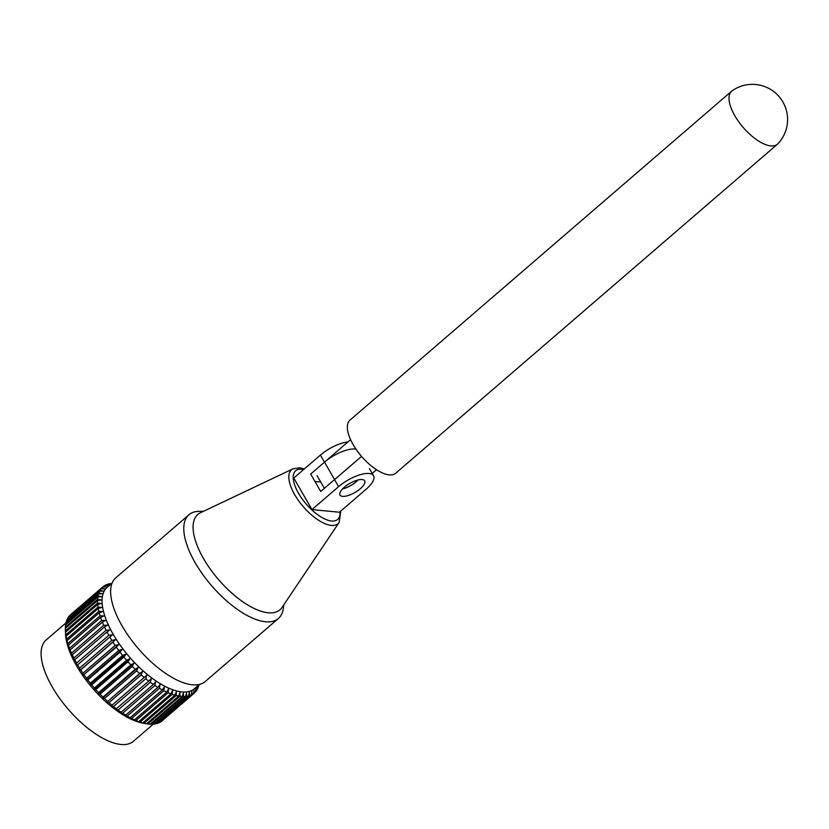 <?xml version="1.0" encoding="UTF-8"?>
<svg xmlns="http://www.w3.org/2000/svg" width="829" height="829" viewBox="0 0 829 829"><rect width="100%" height="100%" fill="white"/><g stroke="black" fill="none" stroke-linecap="round" stroke-linejoin="round"><path stroke-width="1.24" d="M362.086 479.556A14.238 5.243 150 0 0 346.874 485.224A14.238 5.243 150 0 0 340.004 495.079A14.238 5.243 150 0 0 342.574 496.364A14.238 5.243 150 0 0 357.786 490.695A14.238 5.243 150 0 0 364.667 480.841A14.238 5.243 150 0 0 362.086 479.556M268.15 612.786A62.921 26.829 49.2 0 0 282.067 607.419L339.165 522.363A35.585 15.181 -130.8 0 1 331.299 525.399A35.585 15.181 -130.8 0 1 297.518 499.162A35.585 15.181 -130.8 0 1 293.02 468.81L200.473 512.747A62.921 26.829 49.2 0 0 208.431 566.394A62.921 26.829 49.2 0 0 268.15 612.786M203.426 511.338L199.364 511.338A68.486 29.202 49.2 0 0 188.981 514.736A68.486 29.202 49.2 0 0 202.753 574.466A68.486 29.202 49.2 0 0 265.529 621.76A68.486 29.202 49.2 0 0 278.409 618.486A68.486 29.202 49.2 0 0 283.29 608.714L283.891 604.693M188.981 514.736L115.811 577.792A68.486 29.202 49.2 0 0 129.593 637.522A68.486 29.202 49.2 0 0 192.369 684.816A68.486 29.202 49.2 0 0 205.24 681.542L278.409 618.486M107.428 587.17A66.869 28.518 49.2 0 0 120.298 645.366A66.869 28.518 49.2 0 0 181.862 691.914A66.869 28.518 49.2 0 0 194.732 688.453M182.297 696.474A70.071 29.875 -130.8 0 1 181.157 696.391A70.071 29.875 -130.8 0 1 179.955 696.246L147.769 723.997A70.071 29.875 49.2 0 0 148.961 724.131A70.071 29.875 49.2 0 0 150.101 724.225L182.297 696.474L183.396 692.868L183.437 696.515L151.251 724.256A70.071 29.875 49.2 0 0 153.406 724.183L185.592 696.443A70.071 29.875 -130.8 0 1 183.437 696.515M198.421 685.272L198.38 686.93A70.071 29.875 -130.8 0 1 197.623 688.712L197.385 685.78L197.178 689.562A70.071 29.875 -130.8 0 1 196.162 691.085L195.913 687.997L195.582 691.8A70.071 29.875 -130.8 0 1 194.328 693.044A70.071 29.875 -130.8 0 1 194.318 693.054L194.069 689.821L193.613 693.614A70.071 29.875 -130.8 0 1 192.1 694.588L191.882 691.22L191.271 695.003A70.071 29.875 -130.8 0 1 189.54 695.676L189.354 692.205L188.597 695.945A70.071 29.875 -130.8 0 1 186.639 696.319L186.525 692.754L185.592 696.443M199.001 684.775A70.071 29.875 -130.8 0 1 198.691 685.956L198.628 685.096M159.593 722.308L159.914 722.328A70.071 29.875 49.2 0 0 161.417 721.365L193.613 693.614M156.785 723.365L157.344 723.427A70.071 29.875 49.2 0 0 159.085 722.753L191.271 695.003M153.666 723.966L154.453 724.069A70.071 29.875 49.2 0 0 156.401 723.696L188.597 695.945M150.246 724.1L151.251 724.256M112.081 583.16L107.128 587.429A66.859 28.507 49.2 0 0 120.568 645.75A66.859 28.507 49.2 0 0 181.852 691.914A66.859 28.507 49.2 0 0 194.421 688.723L199.385 684.443M153.261 724.194L133.459 741.271A66.859 28.507 -130.8 0 1 120.889 744.463A66.859 28.507 -130.8 0 1 59.595 698.298A66.859 28.507 -130.8 0 1 46.155 639.988L65.968 622.911M355.993 449.173A24.487 9.015 150 0 0 324.481 462.167L310.688 474.064L320.73 491.462L334.522 479.576A24.487 9.015 -30 0 1 336.864 477.68M311.984 509.586L339.444 512.229L366.066 489.286A24.487 9.015 150 0 0 373.537 475.711A24.487 9.015 150 0 0 338.605 486.633L311.984 509.586L293.777 478.053L320.398 455.111A24.487 9.015 -30 0 1 347.89 441.992M196.162 691.085L195.603 691.573M194.318 693.054L162.121 720.795L194.328 693.044M192.1 694.588L159.914 722.328M189.54 695.676L157.344 723.427M186.639 696.319L154.453 724.069M144.039 723.282A70.071 29.875 49.2 0 0 146.059 723.717A70.071 29.875 49.2 0 0 146.536 723.8L178.722 696.059A70.071 29.875 -130.8 0 1 176.225 695.531L144.039 723.282L140.609 722.598L142.723 722.94L174.919 695.189A70.071 29.875 -130.8 0 1 172.266 694.37L140.08 722.111A70.071 29.875 49.2 0 0 142.723 722.94M135.925 720.515A70.071 29.875 49.2 0 0 138.702 721.624L170.888 693.873A70.071 29.875 -130.8 0 1 168.121 692.764L135.925 720.515L132.744 719.79L134.495 719.873L166.681 692.132A70.071 29.875 -130.8 0 1 163.821 690.744L131.624 718.484A70.071 29.875 49.2 0 0 134.495 719.873M127.2 716.049A70.071 29.875 49.2 0 0 130.143 717.707L162.339 689.966A70.071 29.875 -130.8 0 1 159.386 688.298L127.2 716.049L124.298 715.365L125.676 715.137L157.873 687.386A70.071 29.875 -130.8 0 1 154.878 685.479L122.682 713.22A70.071 29.875 49.2 0 0 125.676 715.137M118.112 710.028A70.071 29.875 49.2 0 0 121.148 712.184L153.334 684.443A70.071 29.875 -130.8 0 1 150.308 682.288L118.112 710.028L115.542 709.458L148.764 681.127A70.071 29.875 -130.8 0 1 145.728 678.754L113.532 706.495A70.071 29.875 49.2 0 0 116.568 708.878M108.982 702.65A70.071 29.875 49.2 0 0 111.998 705.23L144.184 677.49A70.071 29.875 -130.8 0 1 141.168 674.91L108.982 702.65L106.754 702.256L139.645 673.542A70.071 29.875 -130.8 0 1 136.671 670.785L104.485 698.526A70.071 29.875 49.2 0 0 107.459 701.293M100.081 694.153A70.071 29.875 49.2 0 0 102.983 697.075L135.179 669.335A70.071 29.875 -130.8 0 1 132.277 666.402L100.081 694.153L98.216 693.987L98.63 692.629L130.816 664.879A70.071 29.875 -130.8 0 1 128.008 661.822L95.812 689.562A70.071 29.875 49.2 0 0 98.63 692.629M91.708 684.806A70.071 29.875 49.2 0 0 94.413 687.977L126.599 660.226A70.071 29.875 -130.8 0 1 123.904 657.055L91.708 684.806L90.206 684.93L90.371 683.158L122.557 655.418A70.071 29.875 -130.8 0 1 119.998 652.154L87.801 679.904A70.071 29.875 49.2 0 0 90.371 683.158M84.133 674.899A70.071 29.875 49.2 0 0 86.537 678.226L118.723 650.475A70.071 29.875 -130.8 0 1 116.319 647.159L82.983 675.366L82.941 673.2L115.138 645.459A70.071 29.875 -130.8 0 1 112.899 642.102L80.714 669.842A70.071 29.875 49.2 0 0 82.941 673.2M77.584 664.775A70.071 29.875 49.2 0 0 79.625 668.133L111.811 640.392A70.071 29.875 -130.8 0 1 109.78 637.024L76.776 665.614L76.6 663.065L108.786 635.315A70.071 29.875 -130.8 0 1 106.962 631.978L74.765 659.718A70.071 29.875 49.2 0 0 76.6 663.065M72.289 654.734A70.071 29.875 49.2 0 0 73.895 658.029L106.081 630.289A70.071 29.875 -130.8 0 1 104.475 626.993L72.289 654.734L71.781 655.967L71.532 653.076L103.718 625.335A70.071 29.875 -130.8 0 1 102.35 622.113L70.164 649.853A70.071 29.875 49.2 0 0 71.532 653.076M68.413 645.117A70.071 29.875 49.2 0 0 69.532 648.237L101.718 620.496A70.071 29.875 -130.8 0 1 100.599 617.377L68.413 645.117L68.165 646.755L67.905 643.563L100.091 615.812A70.071 29.875 -130.8 0 1 99.231 612.818L67.045 640.568A70.071 29.875 49.2 0 0 67.905 643.563M66.071 636.226A70.071 29.875 49.2 0 0 66.672 639.076L98.858 611.325A70.071 29.875 -130.8 0 1 98.268 608.476L66.071 636.226L66.04 638.257L65.833 634.817L98.029 607.077A70.071 29.875 -130.8 0 1 97.698 604.393L65.512 632.144A70.071 29.875 49.2 0 0 65.833 634.817M65.356 628.351A70.071 29.875 49.2 0 0 65.377 630.102A70.071 29.875 49.2 0 0 65.408 630.828L97.604 603.087A70.071 29.875 -130.8 0 1 97.542 600.6L65.356 628.351M65.605 624.869A70.071 29.875 49.2 0 0 65.387 627.139L97.584 599.388A70.071 29.875 -130.8 0 1 97.801 597.118L65.605 624.869M66.268 621.729A70.071 29.875 49.2 0 0 65.792 623.771L97.977 596.02A70.071 29.875 -130.8 0 1 98.464 593.989L66.268 621.729M67.336 618.962A70.071 29.875 49.2 0 0 66.589 620.755L98.775 593.004A70.071 29.875 -130.8 0 1 99.532 591.222L67.336 618.962M68.807 616.589A70.071 29.875 49.2 0 0 67.791 618.123L99.977 590.372A70.071 29.875 -130.8 0 1 100.993 588.849L68.807 616.589M70.652 614.631A70.071 29.875 49.2 0 0 70.641 614.641A70.071 29.875 49.2 0 0 69.387 615.885L101.573 588.134A70.071 29.875 -130.8 0 1 102.837 586.891L70.652 614.631M102.889 586.891L103.552 586.321A70.071 29.875 -130.8 0 1 105.055 585.357L108.837 585.637L105.884 584.932A70.071 29.875 -130.8 0 1 107.625 584.258L111.366 584.663L108.558 583.989A70.071 29.875 -130.8 0 1 110.516 583.616L111.418 583.73M105.366 585.378L105.884 584.932M146.059 723.717L142.505 723.054A66.869 28.518 -130.8 0 1 92.589 688.225A66.869 28.518 -130.8 0 1 65.512 633.719L65.377 630.102M146.567 723.779L147.769 723.997M138.702 721.624L140.08 722.111M130.143 717.707L128.578 717.769L131.624 718.484M121.148 712.184L119.936 712.588L122.682 713.22M111.998 705.23L111.127 705.997L113.532 706.495M102.983 697.075L102.433 698.236L104.485 698.526M94.413 687.977L94.123 689.541L95.812 689.562M86.537 678.226L86.475 680.194L87.801 679.904M79.625 668.133L79.739 670.495L80.714 669.842M73.895 658.029L74.113 660.754L74.765 659.718M69.532 648.237L69.791 651.283L70.164 649.853M66.672 639.076L66.911 642.402L67.045 640.568M65.408 630.828L65.512 632.144M65.387 627.139L65.418 628.289M65.792 623.771L65.781 624.714M66.589 620.755L66.569 621.47M70.641 614.641L102.837 586.891L106.651 587.046L103.552 586.321M100.993 588.849L104.817 588.87L101.573 588.134M99.532 591.222L103.345 591.087L99.977 590.372M98.464 593.989L102.247 593.688L98.775 593.004M97.801 597.118L101.542 596.652L97.977 596.02M97.542 600.6L101.231 599.947L97.584 599.388M97.698 604.393L101.314 603.553L97.604 603.087M98.268 608.476L101.801 607.439L98.029 607.077M99.231 612.818L102.661 611.584L98.858 611.325M100.599 617.377L103.915 615.937L100.091 615.812M102.35 622.113L105.542 620.465L101.718 620.496M104.475 626.993L107.532 625.149L103.718 625.335M106.962 631.978L109.874 629.936L106.081 630.289M109.78 637.024L112.526 634.796L108.786 635.315M112.899 642.102L115.49 639.677L111.811 640.392M116.319 647.159L118.734 644.547L115.138 645.459M119.998 652.154L122.236 649.376L118.723 650.475M123.904 657.055L125.956 654.112L122.557 655.418M128.008 661.822L129.884 658.723L126.599 660.226M132.277 666.402L133.966 663.169L130.816 664.879M136.671 670.785L138.194 667.418L135.179 669.335M141.168 674.91L142.505 671.438L139.645 673.542M145.728 678.754L146.888 675.179L144.184 677.49M150.308 682.288L151.292 678.64L148.764 681.127M154.878 685.479L155.697 681.77L153.334 684.443M159.386 688.298L160.049 684.547L157.873 687.386M163.821 690.744L164.329 686.951L162.339 689.966M168.121 692.764L168.505 688.972L166.681 692.132M172.266 694.37L172.525 690.588L170.888 693.873M176.225 695.531L176.359 691.78L174.919 695.189M179.955 696.246L179.997 692.536L178.722 696.059M115.49 639.677L79.739 670.495M118.734 644.547L82.983 675.366M122.236 649.376L86.475 680.194M125.956 654.112L90.206 684.93M129.884 658.723L94.123 689.541M133.966 663.169L98.216 693.987M138.194 667.418L102.433 698.236M142.505 671.438L106.754 702.256M146.888 675.179L111.127 705.997M358.045 479.96A14.238 5.243 -30 0 1 342.543 488.903M314.885 481.348A33.274 12.248 150 0 0 320.595 481.742M777.861 143.8A35.036 14.943 -130.8 0 1 777.405 144.236A35.036 14.943 -130.8 0 1 770.815 145.904A35.036 14.943 -130.8 0 1 738.701 121.718A35.036 14.943 -130.8 0 1 731.655 91.159A35.036 14.943 -130.8 0 1 732.152 90.775A35.17 35.17 0 0 1 777.861 143.8M777.405 144.236L395.734 473.193A35.036 14.943 -130.8 0 1 389.153 474.872A35.036 14.943 -130.8 0 1 357.04 450.675A35.036 14.943 -130.8 0 1 349.993 420.116L731.655 91.159M361.548 456.406L334.605 479.618M372.211 473.411L376.49 469.722M342.491 488.965A14.238 5.243 150 0 0 358.118 479.939M350.584 439.671L324.512 462.136L334.564 479.545M303.611 469.587A32.134 13.699 49.2 0 0 301.673 469.266A32.134 13.699 49.2 0 0 298.595 493.41A32.134 13.699 49.2 0 0 331.548 521.016A32.134 13.699 49.2 0 0 339.973 511.773M320.398 455.111L324.481 462.167M334.522 479.576L338.605 486.633M339.165 522.363L340.76 511.099M304.388 468.903L299.57 467.825L293.02 468.81M369.465 468.654L373.537 475.711M317.072 475.649L324.388 488.312"/></g></svg>
